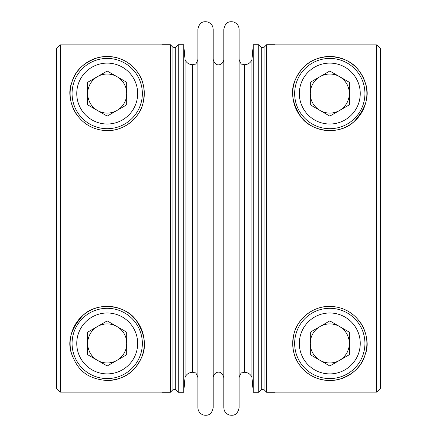 <?xml version="1.0" encoding="UTF-8"?>
<svg xmlns="http://www.w3.org/2000/svg" width="437" height="437" viewBox="0 0 437 437"><rect width="100%" height="100%" fill="white"/><g stroke="black" fill="none" stroke-linecap="round" stroke-linejoin="round"><path stroke-width="0.66" d="M161.865 392.142L60.355 392.142L56.449 388.236L60.355 392.142L60.355 44.858L56.449 48.764L60.355 44.858L161.865 44.858M349.316 104.831L329.793 116.105L310.27 104.831L310.27 82.293L329.793 71.023L349.316 82.293L349.316 104.831M275.135 392.142L376.645 392.142L380.551 388.236L376.645 392.142L376.645 44.858L380.551 48.764L376.645 44.858L275.135 44.858M380.551 388.236L380.551 48.764M161.865 44.76L170.403 44.76L170.403 392.24L161.865 392.24M71.805 82.495C75.038 70.832 83.62 62.584 97.544 57.75C116.979 53.298 130.761 62.737 136.699 71.067C143.647 79.692 145.718 90.546 142.91 103.618C139.944 116.477 125.648 130.892 107.207 130.652C75.836 129.767 64.905 97.659 71.805 82.495M71.739 354.292C67.079 341.674 70.838 328.684 83.014 315.323C97.019 301.552 125.19 304.627 135.88 319.906C145.215 334.185 146.947 347.076 141.064 358.591C135.295 369.423 127.762 379.179 107.207 380.529C84.423 378.753 76.939 367.451 71.739 354.292A37.09 37.09 0 0 1 99.909 307.069A37.09 37.09 0 0 1 144.117 339.773A37.09 37.09 0 0 1 107.207 380.529M223.81 218.5L223.81 29.339C225.47 21.134 230.173 21.517 233.161 21.877C236.876 22.981 238.859 25.472 239.115 29.339L239.115 407.661C237.307 416.062 232.73 415.401 229.758 415.123C226.044 414.019 224.061 411.534 223.81 407.661L223.81 218.5M197.885 218.5L197.885 29.339C199.551 21.151 204.243 21.539 207.122 21.85C210.902 22.921 212.923 25.417 213.19 29.339L213.19 407.661C211.623 415.702 206.974 415.478 203.953 415.15C200.173 414.079 198.147 411.583 197.885 407.661L197.885 218.5M197.885 59.399C196.683 62.944 195.689 64.534 194.907 64.168L192.575 64.709L192.575 372.291C189.123 372.433 186.615 374.05 185.059 377.136L185.059 59.864L183.737 44.76L178.263 44.76L178.263 392.24L183.737 392.24L183.737 44.76M253.258 218.5L253.258 44.76L258.737 44.76L258.737 392.24L253.258 392.24L253.258 218.5M239.115 59.399C240.317 62.944 241.306 64.534 242.087 64.168L244.425 64.709L244.425 372.291C247.877 372.433 250.379 374.05 251.936 377.136L251.936 59.864L253.258 44.76M349.316 354.707L329.793 365.977L310.27 354.707L310.27 332.169L329.793 320.895L349.316 332.169L349.316 354.707M339.554 360.345A19.523 19.523 0 0 1 310.27 343.438A19.523 19.523 0 0 1 339.554 326.532A19.523 19.523 0 0 1 339.554 360.345M364.933 343.438A35.14 35.14 0 0 1 312.226 373.87A35.14 35.14 0 0 1 312.226 313.007A35.14 35.14 0 0 1 364.933 343.438M126.73 354.707L107.207 365.977L87.684 354.707L87.684 332.169L107.207 320.895L126.73 332.169L126.73 354.707M116.969 360.345A19.523 19.523 0 0 1 87.684 343.438A19.523 19.523 0 0 1 116.969 326.532A19.523 19.523 0 0 1 116.969 360.345M142.347 343.438A35.14 35.14 0 0 1 89.64 373.87A35.14 35.14 0 0 1 89.64 313.007A35.14 35.14 0 0 1 142.347 343.438M126.73 104.831L107.207 116.105L87.684 104.831L87.684 82.293L107.207 71.023L126.73 82.293L126.73 104.831M116.969 110.468A19.523 19.523 0 0 1 87.684 93.562A19.523 19.523 0 0 1 116.969 76.655A19.523 19.523 0 0 1 116.969 110.468M142.347 93.562A35.14 35.14 0 0 1 89.64 123.993A35.14 35.14 0 0 1 89.64 63.13A35.14 35.14 0 0 1 142.347 93.562M339.554 110.468A19.523 19.523 0 0 1 310.27 93.562A19.523 19.523 0 0 1 339.554 76.655A19.523 19.523 0 0 1 339.554 110.468M364.933 93.562A35.14 35.14 0 0 1 312.226 123.993A35.14 35.14 0 0 1 312.226 63.13A35.14 35.14 0 0 1 364.933 93.562M107.207 130.652A37.09 37.09 0 0 0 143.483 85.821A37.09 37.09 0 0 0 92.07 59.7A37.09 37.09 0 0 0 77.251 115.434M56.449 48.764L56.449 388.236M275.135 392.24L266.597 392.24L266.597 44.76L275.135 44.76M365.195 354.505C361.962 366.168 353.38 374.416 339.456 379.245C320.021 383.702 306.239 374.263 300.301 365.933C293.353 357.302 291.282 346.454 294.09 333.382C297.056 320.523 311.352 306.108 329.793 306.348C361.164 307.233 372.095 339.341 365.195 354.505M365.261 82.708C369.921 95.326 366.162 108.316 353.986 121.677C339.981 135.448 311.81 132.373 301.12 117.089C291.785 102.815 290.053 89.924 295.936 78.409C301.705 67.577 309.238 57.821 329.793 56.471C352.577 58.247 360.061 69.549 365.261 82.708M329.793 306.348A37.09 37.09 0 0 0 293.517 351.179A37.09 37.09 0 0 0 344.93 377.3A37.09 37.09 0 0 0 359.749 321.566M329.793 56.471A37.09 37.09 0 0 0 297.673 112.107A37.09 37.09 0 0 0 361.912 112.107A37.09 37.09 0 0 0 329.793 56.471M360.246 93.562A30.453 30.453 0 0 1 314.564 119.935A30.453 30.453 0 0 1 314.564 67.189A30.453 30.453 0 0 1 360.246 93.562M360.246 343.438A30.453 30.453 0 0 1 314.564 369.811A30.453 30.453 0 0 1 314.564 317.065A30.453 30.453 0 0 1 360.246 343.438M261.288 47.311L261.288 389.689C263.211 389.127 264.128 389.127 264.046 389.689L264.046 47.311C264.128 47.873 263.211 47.873 261.288 47.311L258.737 44.76M137.66 343.438A30.453 30.453 0 0 1 91.983 369.811A30.453 30.453 0 0 1 91.983 317.065A30.453 30.453 0 0 1 137.66 343.438M137.66 93.562A30.453 30.453 0 0 1 91.983 119.935A30.453 30.453 0 0 1 91.983 67.189A30.453 30.453 0 0 1 137.66 93.562M170.403 44.76L172.954 47.311L172.954 389.689L170.403 392.24M172.954 47.311C172.872 47.873 173.789 47.873 175.712 47.311L175.712 389.689L178.263 392.24M223.81 59.399C224.05 63.889 215.878 69.057 213.19 59.399M213.19 377.601C212.95 373.111 221.117 367.943 223.81 377.601M192.575 372.291L194.907 372.832C195.689 372.466 196.683 374.056 197.885 377.601M192.575 64.709C189.123 64.561 186.615 62.95 185.059 59.864M185.059 377.136L183.737 392.24M244.425 372.291L242.087 372.832C241.306 372.466 240.317 374.056 239.115 377.601M251.936 377.136L253.258 392.24M244.425 64.709C247.877 64.561 250.379 62.95 251.936 59.864M172.954 389.689C172.872 389.127 173.789 389.127 175.712 389.689M175.712 47.311L178.263 44.76M261.288 389.689L258.737 392.24M264.046 389.689L266.597 392.24M264.046 47.311L266.597 44.76"/></g></svg>
